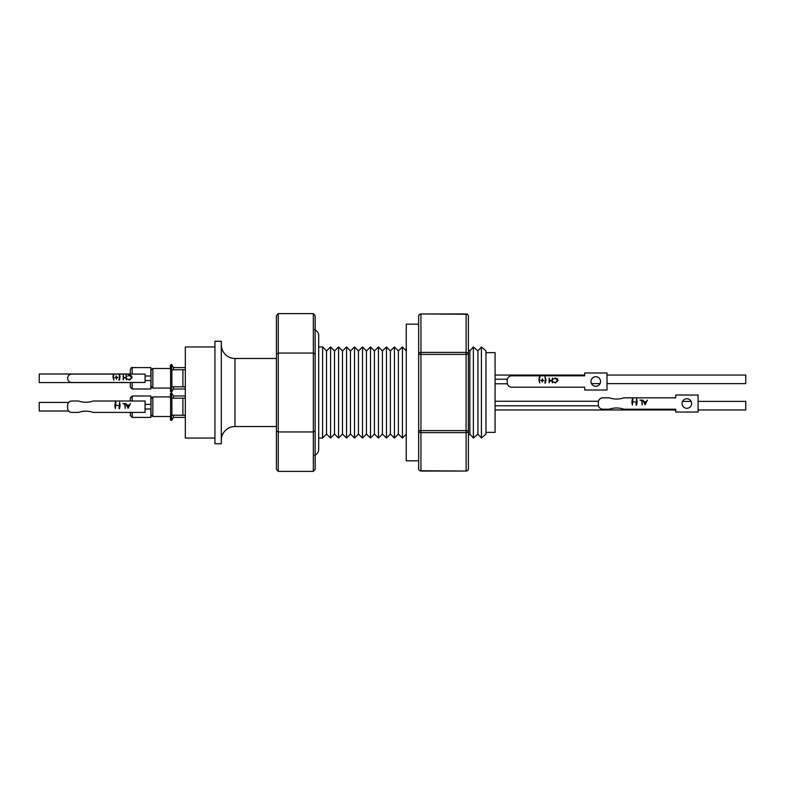 <?xml version="1.0" encoding="UTF-8"?>
<svg xmlns="http://www.w3.org/2000/svg" width="785" height="785" viewBox="0 0 785 785"><rect width="100%" height="100%" fill="white"/><g stroke="black" fill="none" stroke-linecap="round" stroke-linejoin="round"><path stroke-width="1.18" d="M600.535 381.51A4.779 4.779 0 0 1 595.746 386.289A4.779 4.779 0 0 1 590.968 381.51A4.779 4.779 0 0 1 595.746 376.721A4.779 4.779 0 0 1 600.535 381.51M691.614 403.529A4.779 4.779 0 0 1 686.836 408.308A4.779 4.779 0 0 1 682.057 403.529A4.779 4.779 0 0 1 686.836 398.741A4.779 4.779 0 0 1 691.614 403.529M607.001 375.063L745.75 375.063L745.75 383.629L607.001 383.629M698.091 401.4L745.75 401.4L745.75 409.966L698.091 409.966M485.974 432.358L495.08 432.358L495.08 352.642L485.974 352.642M68.658 402.43L39.25 402.43L39.25 410.997L68.658 410.997M315.148 354.104L313.333 353.054L313.333 313.598L315.148 315.707L315.148 430.896L313.333 431.946L278.253 431.946L276.428 430.896L276.428 354.104L276.428 358.47L234.98 358.47A13.669 13.669 0 0 1 221.311 344.801M315.148 430.896L315.148 469.293L313.333 471.402L278.253 471.402L276.428 469.293L276.428 426.53L234.98 426.53L234.98 358.47M221.311 443.751L221.311 341.249L214.933 341.249L214.933 443.751L221.311 443.751M221.311 440.199A13.669 13.669 0 0 1 234.98 426.53M152.839 388.084L170.6 388.084L170.6 368.489L152.839 368.489L152.839 388.084L151.014 386.259L151.014 370.314L152.839 368.489M151.014 382.629L151.014 386.259M130.359 382.57L130.359 387.172L130.359 382.57L39.25 382.57L39.25 374.003L130.359 374.003L130.359 369.401L130.359 374.003M132.174 382.481L132.174 388.997L150.857 388.997L150.857 380.568M150.857 376.005L150.857 367.586L132.174 367.586C131.87 367.007 131.262 367.615 130.359 369.401M152.839 416.511L170.6 416.511L170.6 396.916L152.839 396.916L152.839 416.511L151.014 414.686L151.014 398.741L151.014 404.432L145.088 404.432M145.088 408.995L151.014 408.995L151.014 414.686M315.148 456.497L315.148 328.503L314.657 329.749C317.209 330.877 318.563 332.84 318.7 335.627L318.7 449.373C318.563 452.16 317.209 454.123 314.657 455.251L315.148 456.497M214.933 346.95L185.329 346.95L185.329 438.05L214.933 438.05M184.868 398.123L182.905 398.123L182.905 415.304L184.868 415.304M170.6 398.123L171.905 398.123L171.905 415.304L170.6 415.304M170.443 368.489L170.443 365.074L171.572 364.426L171.572 369.696M184.868 417.414L173.387 417.414L171.572 420.574L170.443 419.926L170.443 416.511M184.868 388.997L173.387 388.997L171.572 392.147L170.443 391.499L170.443 388.084M171.572 392.147L171.572 386.877M170.443 396.916L170.443 393.501L171.572 392.853L171.572 398.123M171.572 420.574L171.572 415.304M173.387 388.997L173.387 386.809M173.387 369.764L173.387 367.586L171.572 364.426M173.387 398.191L173.387 396.003L171.572 392.853M185.329 436.097L185.329 348.903M318.7 438.05L322.606 438.05L322.606 346.95L326.531 350.934L330.583 346.95L330.583 438.05L334.508 434.066L334.508 350.934L330.583 346.95M477.928 434.066L477.928 350.934L473.365 346.95L473.365 438.05L477.928 434.066L481.421 438.05L481.421 346.95L485.974 350.934L485.974 434.066L481.421 438.05M473.365 438.05L469.872 434.066L469.872 350.934L468.39 349.639M406.257 434.154L402.42 438.05L402.42 346.95L398.368 350.934L394.443 346.95L394.443 438.05L398.368 434.066L398.368 350.934M390.38 434.066L390.38 350.934L386.465 346.95L386.465 438.05L390.38 434.066L394.443 438.05M382.403 434.066L382.403 350.934L378.478 346.95L378.478 438.05L382.403 434.066L386.465 438.05M374.416 434.066L374.416 350.934L370.5 346.95L370.5 438.05L374.416 434.066L378.478 438.05M366.438 434.066L366.438 350.934L362.513 346.95L362.513 438.05L366.438 434.066L370.5 438.05M358.451 434.066L358.451 350.934L354.535 346.95L354.535 438.05L358.451 434.066L362.513 438.05M350.473 434.066L350.473 350.934L346.548 346.95L346.548 438.05L350.473 434.066L354.535 438.05M342.486 434.066L342.486 350.934L338.57 346.95L338.57 438.05L342.486 434.066L346.548 438.05M330.583 438.05L326.531 434.066L326.531 350.934M466.113 313.951L466.113 314.255A2.276 1.972 -0 0 1 468.39 316.227A2.276 2.276 0 0 0 466.113 313.951L420.927 313.951A2.276 2.276 0 0 0 418.65 316.227L418.65 468.773A2.276 2.276 0 0 0 420.927 471.049L420.927 470.745A2.276 1.972 180 0 1 418.65 468.773M418.65 324.166L406.257 324.166L406.257 460.834L418.65 460.834M151.014 408.308L151.014 404.432M170.6 369.696L171.905 369.696L171.905 386.877L170.6 386.877M184.868 369.696L182.905 369.696L182.905 386.877L184.868 386.877M132.174 412.41L132.174 417.414L150.857 417.414L150.857 408.995M150.857 404.432L150.857 396.003L132.174 396.003L130.359 397.828L130.359 400.105M130.359 413.322L130.359 415.599L130.359 413.322M122.921 403.598L125.178 403.598L125.178 408.347L124.746 404.089L122.921 403.598M119.575 402.263L120.125 405.207L119.575 408.534L119.026 408.534L119.575 402.263M116.474 405.188L118.299 405.668L116.474 405.188M115.375 408.534L114.836 405.59L115.375 402.263L115.925 402.263L115.375 408.534M93.101 412.41A21.862 21.862 0 0 0 78.647 412.41L71.749 412.41A4.102 4.102 0 0 1 67.647 408.308L67.647 405.119A4.102 4.102 0 0 1 71.749 401.017L78.647 401.017A21.862 21.862 0 0 0 93.101 401.017L145.088 401.017L145.088 412.41L93.101 412.41M130.408 403.598L128.092 408.347L125.904 403.598L127.072 405.119L129.221 405.119L130.408 403.598M127.298 405.609L128.132 407.425L128.985 405.609L127.298 405.609M418.65 440.954L418.65 430.631A2.276 1.972 180 0 0 420.927 432.604L420.927 470.745L466.113 471.049A2.276 2.276 0 0 0 468.39 468.773L468.39 430.631A2.276 1.972 180 0 1 466.113 432.604L420.927 432.604L420.927 430.631L466.113 430.631L466.113 470.745A2.276 1.972 180 0 0 468.39 468.773L468.39 430.631L466.113 430.631L466.113 354.369L468.39 354.369L468.39 430.631M313.333 471.402L313.333 353.054L278.253 353.054L278.253 471.402M313.333 313.598L278.253 313.598L278.253 353.054L276.428 354.104L276.428 315.707L278.253 313.598M276.428 430.896L276.428 469.293M276.428 315.707L276.428 354.104M418.65 344.046L418.65 354.369A2.276 1.972 0 0 1 420.927 352.396L466.113 352.396A2.276 1.972 0 0 1 468.39 354.369L468.39 316.227M418.65 316.227A2.276 1.972 0 0 1 420.927 314.255L420.927 430.631L418.65 430.631M173.387 417.414L173.387 415.236M644.299 402.116L645.142 403.932L645.996 402.116L644.299 402.116M632.386 405.04L631.837 402.097L632.386 398.77L632.936 398.77L632.386 405.04M636.586 398.77L637.135 401.714L636.586 405.04L636.036 405.04L636.586 398.77M647.419 400.114L645.103 404.854L642.915 400.114L644.073 401.635L646.232 401.635L647.419 400.114M639.932 400.114L642.179 400.114L642.179 404.854L641.757 400.595L639.932 400.114M633.485 401.694L635.31 402.175L633.485 401.694M609.317 409.221L602.88 409.221A4.553 4.553 0 0 1 598.327 404.667L598.327 402.391A4.553 4.553 0 0 1 602.88 397.828L609.317 397.828A21.862 21.862 0 0 0 623.781 397.828L675.767 397.828L675.767 395.012L698.091 395.012L698.091 412.046L675.767 412.046L675.767 409.221L623.781 409.221A21.862 21.862 0 0 0 609.317 409.221M119.555 374.092L71.749 374.092A4.102 4.102 0 0 0 67.647 378.193L67.647 378.38A4.102 4.102 0 0 0 71.749 382.481L145.088 382.481L145.088 374.092L119.555 374.092L120.007 376.78L119.457 380.107L118.908 380.107L119.575 376.839L119.134 374.092M117.995 377.31L116.592 377.732L116.592 379.135L116.17 377.732L114.767 377.732L116.17 377.31L116.17 375.907L116.592 377.31L117.995 377.31M113.923 374.092L113.374 377.104L113.923 380.107L112.942 377.163L113.403 374.092M126.091 375.181L126.513 379.92L126.091 377.977L123.657 377.977L123.225 379.92L123.225 375.181L123.657 377.487L126.091 377.487L126.091 375.181M132.106 377.575L129.554 380.048L127.484 379.057L129.584 379.557L131.684 377.546L129.554 375.544L127.484 376.054L129.554 375.053L131.507 375.887L132.106 377.575M543.917 380.647L542.514 380.647L542.092 382.05L542.092 380.647L540.688 380.225L542.092 380.225L542.514 378.821L542.514 380.225L543.917 380.647M552.434 378.095L552.434 382.835L552.012 380.892L549.578 380.892L549.147 382.835L549.147 378.095L549.578 380.401L552.012 380.401L552.434 378.095M584.678 375.819L584.678 372.993L607.001 372.993L607.001 390.027L584.678 390.027L584.678 387.201L511.791 387.201A4.553 4.553 0 0 1 507.238 382.648L507.238 380.372A4.553 4.553 0 0 1 511.791 375.819L584.678 375.819M555.476 382.962L553.405 381.971L555.505 382.472L557.605 380.46L555.476 378.458L553.405 378.969L555.476 377.968L557.428 378.802L558.027 380.489L555.476 382.962M545.928 379.695L545.379 383.021L544.829 383.021L545.496 379.754L544.947 376.751L545.928 379.695M538.863 380.077L539.413 376.751L539.962 376.751L539.295 380.018L539.844 383.021L538.863 380.077M132.174 374.092L132.174 367.586M132.174 401.017L132.174 396.003M420.927 313.951L466.113 314.255L466.113 354.369L418.65 354.369M495.08 383.786L507.385 383.786M495.08 401.253L598.474 401.253M591.458 383.629L600.034 383.629M495.08 409.966L675.767 409.966M132.174 388.997L130.359 387.172M182.905 415.236L171.905 415.236M151.633 387.623L150.857 387.623M151.633 397.377L150.857 397.377M184.868 396.003L173.387 396.003M398.368 434.066L402.42 438.05M334.508 434.066L338.57 438.05M326.531 434.066L322.606 438.05M469.872 434.066L468.39 435.361M182.905 369.764L171.905 369.764M151.014 376.005L145.088 376.005M151.014 380.568L145.088 380.568M132.174 417.414L130.359 415.599M182.905 386.809L171.905 386.809M334.508 350.934L338.57 346.95M342.486 350.934L346.548 346.95M350.473 350.934L354.535 346.95M358.451 350.934L362.513 346.95M366.438 350.934L370.5 346.95M374.416 350.934L378.478 346.95M382.403 350.934L386.465 346.95M390.38 350.934L394.443 346.95M406.257 350.846L402.42 346.95M469.872 350.934L473.365 346.95M477.928 350.934L481.421 346.95M318.7 346.95L322.606 346.95M466.113 471.049L420.927 471.049M184.868 367.586L173.387 367.586M151.633 416.05L150.857 416.05M151.633 368.95L150.857 368.95M182.905 398.191L171.905 398.191M152.839 396.916L151.014 398.741M682.548 401.4L691.124 401.4M495.08 375.063L584.678 375.063M495.08 405.806L598.474 405.806M495.08 379.233L507.385 379.233"/></g></svg>
